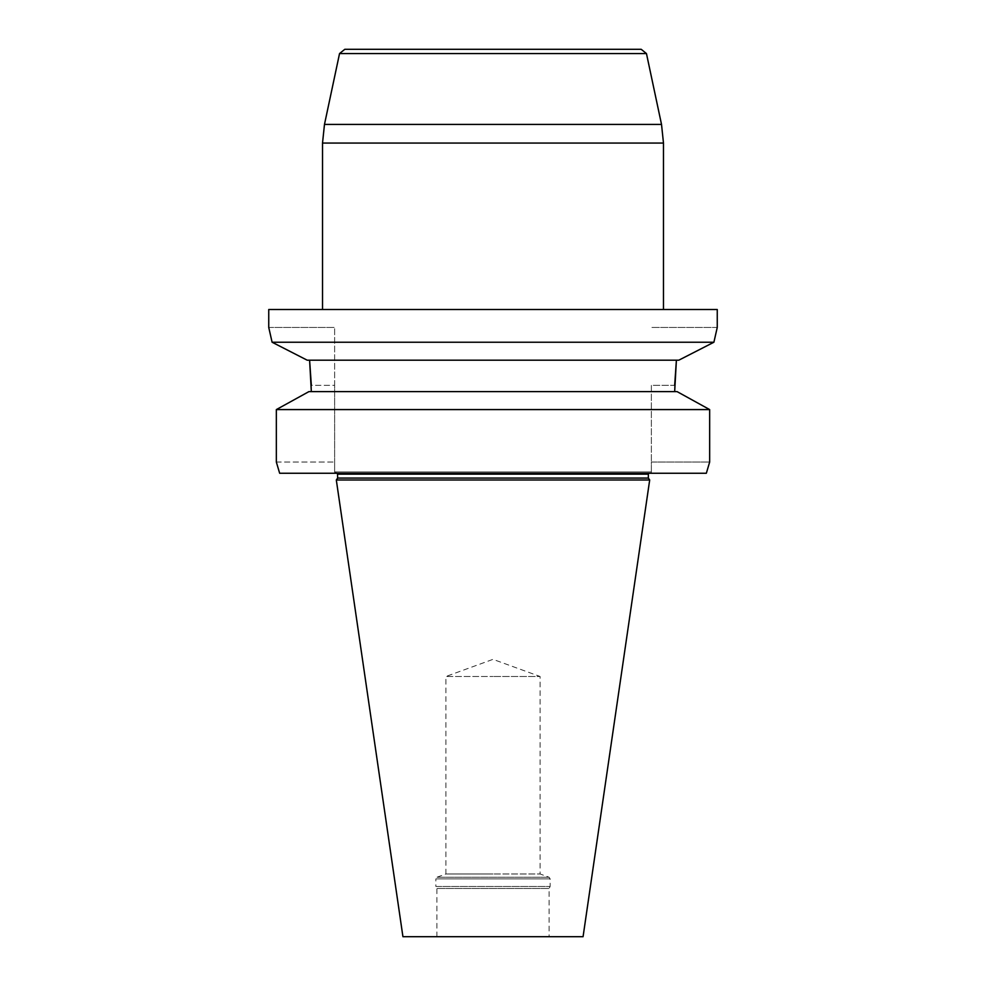 <?xml version="1.0" encoding="UTF-8"?>
<svg xmlns="http://www.w3.org/2000/svg" width="986" height="986" viewBox="0 0 986 986"><rect width="100%" height="100%" fill="white"/><g stroke="black" fill="none" stroke-linecap="round" stroke-linejoin="round"><path stroke-width="0.74" stroke-dasharray="4.93 3.7" d="M717.253 309.505L268.747 309.505M322.521 309.505L663.479 309.505L322.521 309.505M436.884 936.7L549.116 936.7L436.884 936.7L436.884 888.472L549.116 888.472L436.884 888.472L435.874 886.488L550.126 886.488L435.874 886.488L435.874 878.871L550.126 878.871L435.874 878.871L436.884 877.257L549.116 877.257L436.884 877.257L445.894 873.978L493 873.978L445.894 873.978L445.894 676.495L493 676.495L445.894 676.495L493 659.351L540.106 676.495L493 676.495L540.106 676.495L540.106 873.978L493 873.978L540.106 873.978L549.116 877.257L550.126 878.871L550.126 886.488L549.116 888.472L549.116 936.7M648.344 478.062L337.656 478.062M649.688 479.985L336.312 479.985M583.071 936.7L402.929 936.7M334.636 473.255L651.364 473.255L651.364 471.912L334.636 471.912L651.364 471.912L651.364 473.255L334.636 473.255L334.636 471.912L334.636 473.255L279.654 473.255L334.636 473.255L334.636 462.04L334.636 473.255M335.413 471.912L650.587 471.912L335.413 471.912L337.656 474.155L648.344 474.155L650.587 471.912M311.329 391.615L674.67 391.615L308.926 391.615L311.329 391.615L311.329 385.292L334.636 385.292L334.636 462.04L334.636 327.451L334.636 385.292L311.329 385.292M674.67 391.615L677.074 391.615L674.67 391.615L674.67 385.292L651.364 385.292L651.364 462.04L651.364 385.292L674.67 385.292M676.396 360.198L307.213 360.198L676.396 360.198M717.253 327.451L651.364 327.451L717.253 327.451L713.901 342.228L272.099 342.228L268.747 327.451L334.636 327.451L268.747 327.451M307.213 360.198L678.787 360.198M308.926 391.615L677.074 391.615M276.339 462.04L334.636 462.04L276.339 462.04L276.339 409.584L709.661 409.584L709.661 462.04L651.364 462.04L651.364 473.255L651.364 462.04L709.661 462.04M706.346 473.255L279.654 473.255M344.804 49.3L641.196 49.3M339.541 53.564L646.459 53.564M661.52 124.421L324.48 124.421M322.521 143.069L663.479 143.069"/><path stroke-width="1.48" d="M678.787 360.198L713.901 342.228L272.099 342.228L268.747 327.451L268.747 309.505L717.253 309.505L717.253 327.451L713.901 342.228L678.787 360.198L307.213 360.198L272.099 342.228L307.213 360.198M337.656 478.062L648.344 478.062L649.688 479.985L336.312 479.985L337.656 478.062L337.471 473.255M336.312 479.985L402.929 936.7L583.071 936.7L649.688 479.985M709.661 462.04L706.346 473.255L709.661 462.04L709.661 409.584L276.339 409.584L308.926 391.615L276.339 409.584L276.339 462.04L279.654 473.255L276.339 462.04M706.346 473.255L279.654 473.255M677.074 391.615L709.661 409.584L677.074 391.615L308.926 391.615M311.329 385.292L309.604 360.198L311.329 391.615M674.67 385.292L676.396 360.198L674.67 391.615M646.459 53.564L339.541 53.564L344.804 49.3L641.196 49.3L646.459 53.564L661.52 124.421L663.479 143.069L322.521 143.069L324.48 124.421L661.52 124.421M322.521 309.505L322.521 143.069M648.344 478.062L648.344 474.155L337.656 474.155M648.344 474.155L648.529 473.255M339.541 53.564L324.48 124.421M663.479 309.505L663.479 143.069"/></g></svg>
